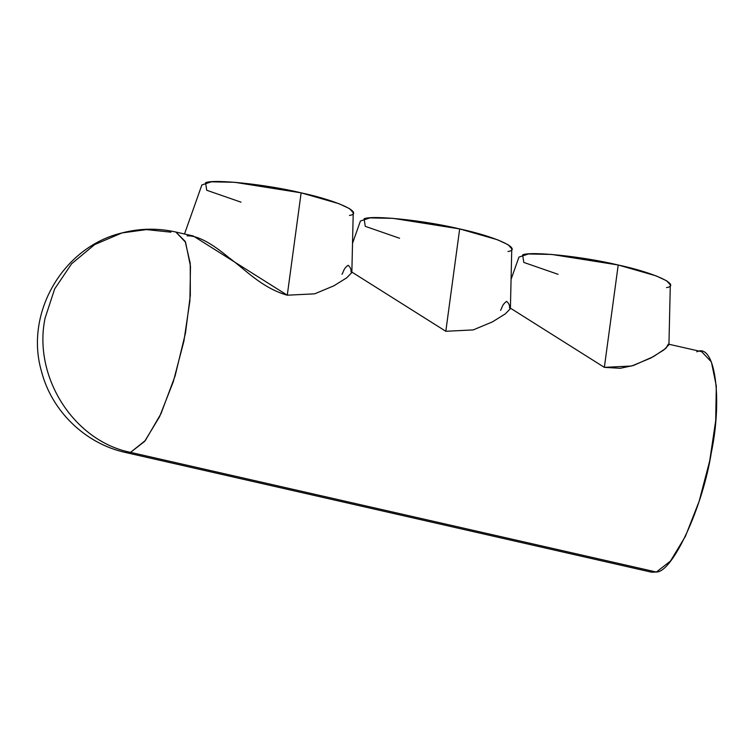 <?xml version="1.0" encoding="UTF-8"?>
<svg xmlns="http://www.w3.org/2000/svg" width="754" height="754" viewBox="0 0 754 754"><rect width="100%" height="100%" fill="white"/><g stroke="black" fill="none" stroke-linecap="round" stroke-linejoin="round"><path stroke-width="1.13" d="M666.527 287.604C681.428 285.257 654.858 272.825 618.214 265.003C583.671 256.624 531.118 251.044 522.645 254.861L523.804 262.42L558.092 274.324M511.061 279.385L518.95 257.105L528.441 253.975L551.674 254.437L618.214 265.003L655.989 275.823L666.677 280.818L670.306 284.88L668.939 344.719L663.803 349.979L650.881 358.009L631.701 366.001L604.35 367.358L510.411 308.16L604.35 367.358L618.214 265.003L604.35 367.358L620.306 368.291L633.501 365.454L653.388 356.642L665.876 348.348L668.336 344.107L701.663 351.684L711.39 361.929L716.3 386.01L715.706 420.609L709.702 460.93L699.109 501.391L685.386 536.386L670.457 561.07L656.366 572.032L651.484 572.182L125.664 452.523L130.546 452.372L656.366 572.032L130.546 452.372L144.655 441.382L159.584 416.698L173.297 381.694L183.891 341.223L189.895 300.874L190.479 266.303L185.55 242.222L175.814 232.015M509.798 308.028L509.553 307.99C509.845 305.436 508.856 303.231 506.594 301.374C501.74 305.04 502.418 307.443 500.524 310.365M125.635 452.513L130.546 452.372C73.788 441.033 32.808 376.717 45.061 318.216C32.808 376.717 73.788 441.033 130.546 452.372L145.381 440.477L161.007 413.654L175.088 375.973L185.465 333.127L190.328 295.314L190.234 263.419L185.182 241.384L175.842 232.025L193.307 236.002L287.274 295.2L314.663 293.834L333.862 285.823L346.774 277.783L351.854 272.543L346.727 277.821L333.805 285.851L314.625 293.843L287.274 295.2C261.751 287.971 245.107 269.329 228.641 257.463C210.866 242.599 197.02 235.389 187.096 235.842M510.401 308.622L505.265 313.9L492.343 321.93L473.163 329.922L445.812 331.279L459.676 228.924L497.451 239.744L508.13 244.739L511.768 248.801L510.401 308.64L505.312 313.862L492.4 321.901L473.201 329.913L445.812 331.279L351.873 272.081L445.812 331.279L459.676 228.924C425.133 220.545 372.58 214.965 364.107 218.783L365.266 226.341L399.554 238.245M351.26 271.949L351.015 271.902C351.279 269.376 350.318 267.161 348.122 265.285C343.174 268.905 343.928 271.317 341.986 274.286M170.96 232.175L146.342 229.593L121.95 232.939C63.11 246.822 24.496 313.08 41.423 371.119C51.545 411.109 85.343 443.776 125.664 452.523M184.513 233.994L201.874 184.937L211.365 181.818L234.598 182.28L301.129 192.845L287.274 295.2L301.129 192.845L338.904 203.665L349.592 208.66L353.221 212.722L351.854 272.562M352.523 243.306L360.412 221.026L369.903 217.897L393.136 218.358L459.676 228.924C496.321 236.747 522.89 249.178 507.989 251.525M45.061 318.216L54.646 288.952L71.602 263.777L94.627 244.616L121.95 232.939C139.839 228.292 157.803 227.991 175.842 232.025M656.366 572.032C672.634 572.437 702.841 506.858 711.286 452.796C722.832 397.914 714.858 342.391 696.781 351.835M349.441 215.446C364.352 213.099 337.783 200.668 301.129 192.845C266.596 184.466 214.042 178.887 205.569 182.704L206.728 190.262L241.016 202.166"/></g></svg>
